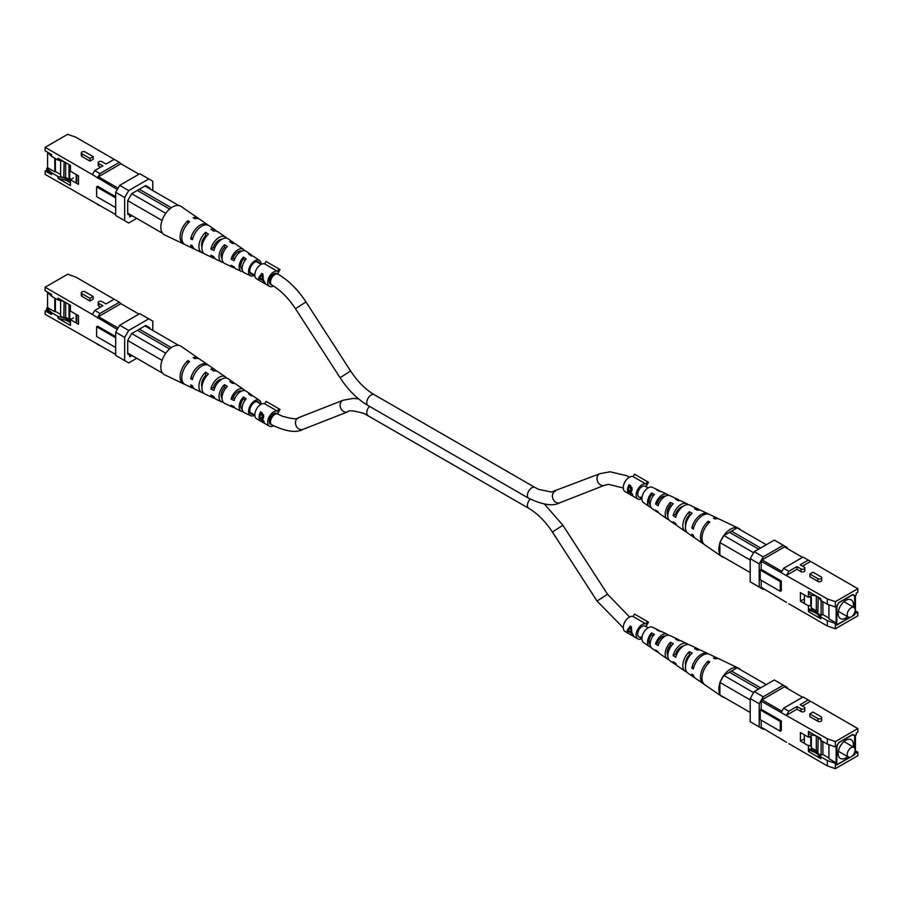 <?xml version="1.0" encoding="UTF-8"?>
<svg xmlns="http://www.w3.org/2000/svg" width="903" height="903" viewBox="0 0 903 903"><rect width="100%" height="100%" fill="white"/><g stroke="black" fill="none" stroke-linecap="round" stroke-linejoin="round"><path stroke-width="1.35" d="M631.265 489.674L629.143 486.446A8.522 4.921 120 0 0 628.296 489.911L630.655 490.645L632.156 489.166M632.156 487.88L629.797 486.074L629.143 486.446M630.768 486.638L630.125 487.01M631.773 491.255L630.271 490.273M632.743 495.668L629.075 493.58M629.075 486.627L629.075 484.753L630.599 485.633L631.998 490.069L630.745 491.695L632.563 494.81L631.976 495.578L632.563 494.81M629.075 493.896A8.522 4.921 -60 0 1 627.54 490.148A8.522 4.921 -60 0 1 629.03 484.73M632.314 494.122L628.274 490.871A8.522 4.921 120 0 0 629.222 493.783L631.84 494.392L631.818 495.025L632.676 494.528M645.972 486.615L648.489 482.27L634.493 474.188L633.093 476.615A8.522 4.921 120 0 0 626.705 479.414A8.522 4.921 120 0 0 623.273 487.688A8.522 4.921 120 0 0 625.034 491.582L637.89 499.009A8.522 4.921 120 0 0 641.909 498.716M633.093 476.615L645.95 484.031A8.522 4.921 120 0 0 639.561 486.841A8.522 4.921 120 0 0 636.13 495.104A8.522 4.921 120 0 0 637.89 499.009M629.12 490.385L628.274 490.871M630.836 491.796L630.26 492.124M645.893 486.762A6.253 3.612 120 0 0 645.273 486.22A6.253 3.612 120 0 0 640.464 487.891A6.253 3.612 120 0 0 637.732 494.178A6.253 3.612 120 0 0 639.031 497.034A6.253 3.612 120 0 0 642.123 496.752M647.349 481.615L645.95 484.031M804.347 742.548L804.347 734.805M809.122 736.78L810.77 737.728L810.77 746.262L811.379 745.912L811.379 750.088L812.666 751.601L808.445 749.163M809.731 736.43L811.379 737.379L811.379 745.912M816.098 735.787L811.379 735.065L810.77 737.728M811.379 735.065L808.445 733.371M810.77 746.262L809.122 745.314M816.312 735.922L816.312 750.709M854.836 748.339L854.836 735.527L852.827 734.365L838.774 742.48L836.968 746.07L836.765 764.514M836.968 746.07L836.765 764.976L850.299 757.165M821.098 740.528L821.098 755.235L822.904 754.197L822.904 741.577M836.968 764.627L849.667 757.29M852.692 755.54L854.633 754.423L854.633 752.436M854.633 747.977L854.633 735.877L852.624 734.715L838.966 742.593M853.211 746.905A10.791 6.231 120 0 0 851.202 739.749A10.791 6.231 120 0 0 845.795 740.279A10.791 6.231 120 0 0 838.752 749.783A10.791 6.231 120 0 0 840.4 758.441A10.791 6.231 120 0 0 845.795 757.899A10.791 6.231 120 0 0 847.612 756.601M818.163 736.983L817.881 753.384L821.098 755.235M818.908 737.74L817.881 737.153M851.179 747.628A5.599 3.228 -60 0 1 853.978 747.357A5.599 3.228 -60 0 1 854.836 751.838A5.599 3.228 -60 0 1 851.179 756.77A5.599 3.228 -60 0 1 848.38 757.041A5.599 3.228 -60 0 1 847.522 752.56A5.599 3.228 -60 0 1 851.179 747.628M855.434 750.495L856.247 753.125L857.85 752.199L857.85 755.676L835.354 768.667L827.317 765.879L788.838 743.666M827.317 738.789L835.354 741.577L835.354 746.905L827.317 744.128L827.317 738.789L761.206 701.179L761.206 709.295L760.202 709.871L780.282 721.474L781.287 720.887L761.206 709.295M781.287 720.887L781.287 730.629L780.282 731.216L780.282 721.474M761.206 720.199L761.206 727.152L786.513 742.322M827.317 765.879L827.317 760.552L835.354 763.328L836.155 762.866L836.155 746.442L835.354 746.905M818.671 753.836L820.895 756.838L827.317 760.552M820.895 756.838L820.895 758.689L808.445 751.499L808.445 745.709L800.408 741.07L800.408 732.536L808.445 737.175L808.445 731.374L820.895 738.564L820.895 740.415L818.49 737.175M827.317 744.128L820.895 740.415M857.85 752.199L856.247 751.273L855.434 751.736L855.434 735.313L856.247 734.85L856.247 732.999L857.85 732.073L857.85 728.586L803.06 696.958L783.623 708.178L788.838 711.192L786.513 715.232L796.977 709.194L800.995 711.508A2.246 1.298 -0 0 0 803.433 711.79A2.246 1.298 -0 0 0 804.821 710.593L804.821 707.907A2.246 1.298 180 0 1 803.433 709.103A2.246 1.298 180 0 1 800.995 708.821L796.977 706.496L796.977 709.194M835.354 741.577L857.85 728.586M835.354 763.328L835.354 768.667M852.071 756.138L854.836 754.536L854.836 751.838M838.774 742.48L836.765 745.957M811.458 750.461L817.283 753.824L820.895 758.689M810.465 750.337L808.445 751.499M781.287 712.219L783.623 708.178M761.206 701.179L762.008 699.791L781.851 711.248M836.155 762.866L828.931 758.689L828.931 744.682M811.458 747.91L817.881 751.623M822.622 754.355L828.931 758.001M811.379 748.553L817.881 752.775M803.422 739.331L800.408 741.07M802.474 706.011L810.612 701.315M809.822 716.61L817.858 721.249A2.246 1.298 -0 0 0 820.296 721.52A2.246 1.298 -0 0 0 821.685 720.334L821.685 717.637A2.246 1.298 180 0 1 820.296 718.833A2.246 1.298 180 0 1 817.858 718.551L809.822 713.912L809.822 716.61M817.283 751.962L817.283 753.824M760.202 709.871L760.202 719.612L780.282 731.216M787.314 688.425L787.314 687.499L783.296 685.174L763.216 696.777L759.197 703.73L759.197 726.915L763.216 729.24L764.017 728.777M802.575 697.24L784.504 686.799L762.008 699.791M762.008 727.615L761.206 727.152M852.827 734.365L854.836 735.527M788.838 711.192L796.977 706.496M808.287 699.972L800.148 704.667L804.167 706.993A2.246 1.298 180 0 1 804.821 707.907M809.822 713.912L812.993 712.083L821.03 716.722A2.246 1.298 180 0 1 821.685 717.637M783.296 685.174L774.3 679.982L754.219 691.574L763.216 696.777M759.197 703.73L750.201 698.538L754.219 691.574M750.201 698.538L750.201 721.723L759.197 726.915M676.392 664.789A11.908 6.874 -60 0 1 674.891 664.145A11.908 6.874 -60 0 1 673.119 661.685L675.737 663.423A12.168 7.021 120 0 0 677.566 665.996L685.208 671.268A12.913 7.45 120 0 0 686.709 671.922M659.946 631.265A9.414 5.441 120 0 0 658.682 630.204L652.395 627.213A8.861 5.113 120 0 0 648.173 627.754A8.861 5.113 120 0 0 642.439 635.385A8.861 5.113 120 0 0 643.546 642.541L649.28 646.492A9.414 5.441 120 0 0 650.826 647.056M658.456 652.35A10.159 5.869 -60 0 1 656.921 651.763A10.159 5.869 -60 0 1 655.555 650.025L658.174 651.763A10.418 6.016 120 0 0 659.596 653.614L667.249 658.885A11.163 6.445 120 0 0 668.762 659.495M694.813 677.769A13.759 7.946 -60 0 1 694.001 677.329A13.759 7.946 -60 0 1 691.833 674.067L693.335 675.06A13.906 8.037 120 0 0 695.536 678.379L703.177 683.65A14.651 8.466 120 0 0 703.99 684.102M723.89 697.263L720.662 695.4A16.468 9.515 120 0 0 721.915 696.563A16.468 9.515 120 0 0 724.308 697.5M719.872 683.221A16.468 9.515 120 0 0 719.872 694.147L719.872 682.42L723.89 675.455L729.511 672.216A4.007 2.314 -60 0 1 731.52 671.053L737.141 667.802L766.263 684.621M740.37 669.665A16.468 9.515 120 0 0 738.372 668.062A16.468 9.515 120 0 0 730.516 669.078A16.468 9.515 120 0 0 720.662 681.043M718.607 658.772A14.651 8.466 120 0 0 717.817 658.298L709.431 654.314A13.906 8.037 120 0 0 702.805 655.172A13.906 8.037 120 0 0 693.335 668.942L691.833 667.949A13.759 7.946 -60 0 1 701.202 654.37A13.759 7.946 -60 0 1 707.749 653.512A13.759 7.946 -60 0 1 708.55 653.998M699.419 649.889A12.913 7.45 120 0 0 698.109 648.93L689.723 644.945A12.168 7.021 120 0 0 683.921 645.701A12.168 7.021 120 0 0 675.737 657.294L673.119 655.567A11.908 6.874 -60 0 1 681.11 644.29A11.908 6.874 -60 0 1 686.788 643.546A11.908 6.874 -60 0 1 688.086 644.539M679.688 640.566A11.163 6.445 120 0 0 678.401 639.561L670.015 635.577A10.418 6.016 120 0 0 665.048 636.22A10.418 6.016 120 0 0 658.174 645.645L655.555 643.907A10.159 5.869 -60 0 1 662.238 634.809A10.159 5.869 -60 0 1 667.08 634.188A10.159 5.869 -60 0 1 668.344 635.215M721.915 696.563L704.712 684.711A14.798 8.545 -60 0 1 709.837 661.899L708.223 661.098A14.651 8.466 120 0 0 703.177 683.65M694.001 677.329L687.883 673.107A13.173 7.608 -60 0 1 692.161 653.083L689.35 651.684A12.913 7.45 120 0 0 685.208 671.268M674.891 664.145L669.924 660.725A11.423 6.592 -60 0 1 673.277 643.67L670.466 642.281A11.163 6.445 120 0 0 667.249 658.885M656.921 651.763L651.955 648.343A9.673 5.587 -60 0 1 654.404 634.301L651.594 632.901A9.414 5.441 120 0 0 649.28 646.492M673.119 655.567L675.546 654.167L676.539 654.788M675.546 654.167A8.725 5.034 -60 0 1 681.11 646.887A8.725 5.034 -60 0 1 683.3 646.085M655.555 643.907L657.407 642.834L658.84 643.737M657.407 642.834A7.8 4.504 -60 0 1 662.238 636.75A7.8 4.504 -60 0 1 665.342 636.062M690.129 655.262L689.35 654.844A9.267 5.35 120 0 0 685.569 665.601M671.708 645.442L670.466 644.776A8.33 4.808 120 0 0 667.814 655.465M653.275 635.633L651.594 634.741A7.393 4.267 120 0 0 650.194 644.663M678.401 639.561A11.163 6.445 120 0 0 675.692 639.256L678.503 640.656A11.423 6.592 -60 0 1 681.336 640.961L686.788 643.546M717.817 658.298A14.651 8.466 120 0 0 713.449 658.084L715.052 658.885A14.798 8.545 -60 0 1 719.499 659.1L738.372 668.062M698.109 648.93A12.913 7.45 120 0 0 694.565 648.659L697.376 650.07A13.173 7.608 -60 0 1 701.044 650.329L707.749 653.512M658.682 630.204A9.414 5.441 120 0 0 656.808 629.888L659.619 631.287A9.673 5.587 -60 0 1 661.628 631.592L667.08 634.188M681.81 646.525A8.466 4.887 -60 0 1 681.867 647.169M651.594 632.901L651.594 634.741M750.201 712.444L719.872 694.938L719.872 694.147M689.35 651.684L689.35 654.844M708.223 661.098L708.223 663.468M691.833 667.949L693.933 666.73M670.466 642.281L670.466 644.776M750.201 699.927L719.872 682.42M723.89 675.455L753.61 692.624M731.52 671.053L760.642 687.872M729.511 672.216L758.633 689.023M628.172 630.384L630.441 627.179L631.039 632.044L628.172 630.384M631.197 628.183L630.441 627.179M631.603 631.716L631.039 632.044M633.816 636.073L631.84 632.518L631.321 626.659L630.26 626.039L627.032 632.258L627.585 632.574M628.623 630.644L627.856 631.084L631.49 633.184L633.692 636.299M630.26 626.039L627.382 629.944L626.863 632.348L627.653 632.8L627.856 631.084M645.972 626.501L648.489 622.156L634.493 614.074L633.093 616.501A8.522 4.921 120 0 0 626.705 619.311A8.522 4.921 120 0 0 623.273 627.574A8.522 4.921 120 0 0 625.034 631.468L637.89 638.895A8.522 4.921 120 0 0 641.909 638.602L639.031 636.931A6.253 3.612 120 0 0 642.123 636.638M633.093 616.501L645.95 623.917A8.522 4.921 120 0 0 639.561 626.727A8.522 4.921 120 0 0 636.13 634.99A8.522 4.921 120 0 0 637.89 638.895M647.349 621.501L645.95 623.917M645.893 626.648A6.253 3.612 120 0 0 645.273 626.106A6.253 3.612 120 0 0 640.464 627.777A6.253 3.612 120 0 0 637.732 634.064A6.253 3.612 120 0 0 639.031 636.931M262.818 416.847L260.696 413.608A8.522 4.921 120 0 0 259.838 417.073L262.209 417.807L263.71 416.328M263.699 415.053L261.339 413.235L260.696 413.608M262.322 413.8L261.678 414.172M263.326 418.416L261.825 417.434M264.297 422.841L260.628 420.742M260.628 413.8L260.628 411.915M260.628 421.069A8.522 4.921 -60 0 1 259.093 417.321A8.522 4.921 -60 0 1 260.583 411.892L262.152 412.795L263.552 417.242L262.299 418.868L264.116 421.972L263.529 422.739L264.116 421.972M263.868 421.283L259.827 418.044A8.522 4.921 120 0 0 260.775 420.945L263.394 421.554L263.371 422.198L264.229 421.701M277.526 413.788L280.043 409.431L266.046 401.361L264.647 403.776A8.522 4.921 120 0 0 258.258 406.587A8.522 4.921 120 0 0 254.827 414.849A8.522 4.921 120 0 0 256.587 418.755L269.444 426.171A8.522 4.921 120 0 0 273.507 425.855M264.647 403.776L277.503 411.204A8.522 4.921 120 0 0 271.114 414.003A8.522 4.921 120 0 0 267.683 422.277A8.522 4.921 120 0 0 269.444 426.171M260.674 417.547L259.827 418.044M262.389 418.958L261.814 419.297M269.286 421.34A6.253 3.612 120 0 0 270.584 424.207L271.78 424.895A6.253 3.612 120 0 1 270.821 419.895A6.253 3.612 120 0 1 274.907 414.387A6.253 3.612 120 0 1 278.034 414.082L276.826 413.382A6.253 3.612 120 0 0 272.017 415.053A6.253 3.612 120 0 0 269.286 421.34M278.903 408.777L277.503 411.204M69.012 164.572L69.012 179.37M65.637 162.63L65.637 177.101L63.831 178.139L64.113 161.75M70.457 183.207L70.457 182.429M70.332 178.884L70.332 182.361M70.457 167.405L70.457 169.73M70.332 167.337L69.068 164.606M63.831 178.139L60.614 176.288L60.614 160.723M76.766 181.898L76.766 174.855M70.457 170.419L69.734 170.001L69.734 178.534L71.134 179.347M69.734 170.001L70.332 169.651M62.646 161.231L63.831 161.908M76.157 182.248L76.157 174.505M63.21 177.789L58.006 176.503L51.573 172.789L46.753 168.15L46.753 170.001L45.15 170.927L45.15 174.414L115.686 214.575M46.753 151.727L51.573 156.366L51.573 154.515L45.15 150.801L45.15 147.324L67.646 134.333L75.683 137.121L114.162 159.334L106.023 164.03L102.005 161.716A2.246 1.298 180 0 0 99.567 161.434A2.246 1.298 180 0 0 98.179 162.63L98.179 165.317A2.246 1.298 0 0 0 98.833 166.231L100.526 167.213M117.288 189.528L92.388 174.595L94.713 170.565L99.94 173.579L119.377 162.348L121.713 164.256M46.753 168.15L47.566 167.687L47.566 152.505M45.15 147.324L92.388 174.595M51.573 156.366L58.006 160.079L58.006 158.228L70.457 165.407L70.457 171.209L78.493 175.848L78.493 184.381L70.457 179.742L70.457 185.544L58.006 178.354L58.006 176.503M51.573 172.789L51.573 174.64L45.15 170.927M115.686 196.719L97.614 186.289L96.61 186.865L115.686 197.881M99.94 173.579L97.614 177.609M97.614 178.162L98.416 176.774L120.9 163.793L138.983 174.223M119.377 162.348L114.162 159.334M100.425 205.76L97.614 204.699M98.416 204.609L97.614 204.146M90.007 161.14L93.178 159.312L93.178 156.614L90.007 158.443L90.007 161.14L81.97 156.501A2.246 1.298 0 0 1 81.315 155.587L81.315 152.889A2.246 1.298 180 0 1 82.704 151.693A2.246 1.298 180 0 1 85.142 151.975L93.178 156.614M136.737 218.379L128.7 223.018L115.686 215.501L115.686 192.316L119.704 185.352L139.784 173.76L152.799 181.277L152.799 190.556M129.705 216.867L129.705 215.253L131.104 216.065L129.705 216.867M60.614 174.527L55.388 171.514L55.388 158.567M70.332 180.137L65.355 177.259M47.566 167.687L54.79 171.863L54.79 158.228M70.332 180.837L64.079 178.004M55.388 171.514L54.79 171.863M58.006 160.079L63.628 161.468M51.573 174.64L46.753 170.001M70.31 182.677L66.438 180.442L58.006 178.354M73.47 178.004L70.457 179.742M96.61 186.865L96.61 196.606L115.686 207.622M66.438 178.58L66.438 180.442M98.416 176.774L118.09 188.14M94.713 170.565L102.852 165.859L98.833 163.545A2.246 1.298 180 0 1 98.179 162.63M90.007 158.443L81.97 153.803A2.246 1.298 180 0 1 81.315 152.889M119.704 185.352L128.7 190.556L124.682 197.509L115.686 192.316M124.682 220.693L124.682 197.509M128.7 190.556L148.781 178.952M129.705 215.253L127.695 214.09L127.695 200.635L131.714 193.682L165.768 213.345M145.767 185.566L149.785 187.88L145.767 185.566L131.714 193.682M149.785 188.806L149.785 187.88M131.104 216.065L132.515 215.941M214.914 258.461A12.168 7.021 -60 0 1 213.277 258.055A12.168 7.021 -60 0 1 210.896 255.154L213.898 256.666A11.908 6.874 120 0 0 216.212 259.454L221.664 262.039A11.423 6.592 120 0 0 223.312 262.434M250.018 272.446L254.827 275.223A8.861 5.113 -60 0 1 254.827 275.246A8.861 5.113 -60 0 1 250.605 275.787A8.861 5.113 -60 0 1 248.98 268.767A8.861 5.113 -60 0 1 254.827 260.775A8.861 5.113 -60 0 1 259.454 260.459A8.861 5.113 -60 0 1 261.091 264.398L256.26 261.622M187.948 223.334L187.948 220.704A14.798 8.545 120 0 0 180.397 233.854A14.798 8.545 120 0 0 183.501 243.9L164.628 234.938A16.468 9.515 -60 0 1 162.63 233.335A16.468 9.515 -60 0 1 161.84 232.071A16.468 9.515 -60 0 1 161.84 221.145A16.468 9.515 -60 0 1 162.63 218.977A16.468 9.515 -60 0 1 172.484 207.013A16.468 9.515 -60 0 1 181.085 206.437L198.288 218.289A14.798 8.545 120 0 0 193.163 217.691L194.777 218.74A14.651 8.466 -60 0 1 199.823 219.35L207.464 224.621A13.906 8.037 -60 0 1 208.187 225.231M216.291 231.078A13.173 7.608 120 0 0 215.117 229.893L208.999 225.671A13.759 7.946 120 0 0 201.798 226.156A13.759 7.946 120 0 0 192.441 239.735L190.725 238.877A13.906 8.037 -60 0 1 200.195 225.107A13.906 8.037 -60 0 1 207.464 224.621M234.238 243.505A11.423 6.592 120 0 0 233.076 242.275L228.109 238.855A11.908 6.874 120 0 0 221.89 239.272A11.908 6.874 120 0 0 213.898 250.537L210.896 249.036A12.168 7.021 -60 0 1 219.079 237.433A12.168 7.021 -60 0 1 225.434 237.004A12.168 7.021 -60 0 1 226.608 238.211M252.174 255.944A9.673 5.587 120 0 0 251.045 254.657L246.079 251.237A10.159 5.869 120 0 0 240.762 251.598A10.159 5.869 120 0 0 234.091 260.685L231.078 259.172A10.418 6.016 -60 0 1 237.952 249.759A10.418 6.016 -60 0 1 243.404 249.386A10.418 6.016 -60 0 1 244.544 250.65M199.01 218.898A14.798 8.545 120 0 0 198.288 218.289M215.117 229.893A13.173 7.608 120 0 0 210.839 229.283L213.65 231.123A12.913 7.45 -60 0 1 217.792 231.732L225.434 237.004M233.076 242.275A11.423 6.592 120 0 0 229.723 241.677L232.534 243.517A11.163 6.445 -60 0 1 235.751 244.115L243.404 249.386M251.045 254.657A9.673 5.587 120 0 0 248.596 254.093L251.406 255.944A9.414 5.441 -60 0 1 253.72 256.508L259.454 260.459M201.595 245.447A9.719 5.61 120 0 0 201.798 245.334A9.719 5.61 120 0 0 202.227 245.074M210.896 249.036L213.39 247.591A8.861 5.125 -60 0 1 219.079 240.13A8.861 5.125 -60 0 1 221.878 239.272M231.078 259.172L233.008 258.055A7.935 4.583 -60 0 1 237.952 251.79A7.935 4.583 -60 0 1 241.519 251.203M259.635 263.574A7.1 4.097 120 0 0 258.461 261.915A7.1 4.097 120 0 0 254.827 262.209A7.1 4.097 120 0 0 250.165 268.541A7.1 4.097 120 0 0 251.361 274.207A7.1 4.097 120 0 0 253.382 274.388M222.036 258.608A8.466 4.887 120 0 1 224.497 247.287L224.497 244.69A11.423 6.592 120 0 0 221.664 262.039M224.497 244.69L227.308 246.53A11.163 6.445 -60 0 0 224.599 263.439L232.985 267.423A10.418 6.016 -60 0 1 231.078 265.301L234.091 266.803A10.159 5.869 120 0 0 235.92 268.812L241.372 271.408A9.673 5.587 120 0 0 243.054 271.735M183.501 243.9A14.798 8.545 120 0 0 184.393 244.228M187.948 220.704L189.551 221.754A14.651 8.466 -60 0 0 182.101 234.769A14.651 8.466 -60 0 0 185.183 244.702L193.569 248.686A13.906 8.037 -60 0 1 190.725 244.995L192.441 245.864A13.759 7.946 120 0 0 195.251 249.488L201.956 252.671A13.173 7.608 120 0 0 203.581 253.111M201.933 247.219A9.402 5.429 120 0 1 205.624 235.559L205.624 232.297A13.173 7.608 120 0 0 199.157 243.923A13.173 7.608 120 0 0 201.956 252.671M205.624 232.297L208.435 234.137A12.913 7.45 -60 0 0 202.148 245.526A12.913 7.45 -60 0 0 204.891 254.07L213.277 258.055M242.207 269.421A7.54 4.357 120 0 1 243.381 259.048L243.381 257.107A9.673 5.587 120 0 0 241.372 271.408M243.381 257.107L246.192 258.958A9.414 5.441 -60 0 0 244.318 272.796L250.605 275.787M194.45 249.002A13.906 8.037 -60 0 1 193.569 248.686M234.656 267.785A10.418 6.016 -60 0 1 232.985 267.423M224.497 247.287L225.874 248.144M205.624 235.559L206.561 236.134M243.381 259.048L245.176 260.166M233.008 258.055L234.69 258.958M213.39 247.591L214.632 248.246M221.19 256.475A8.725 5.034 120 0 0 221.811 256.159M190.725 238.877L193.05 237.534M161.84 232.071L162.63 233.335M162.63 218.977L161.84 221.145M178.692 205.5L144.965 186.029M127.695 213.164L161.84 232.872M169.629 209.078L137.335 190.431M161.84 220.355L127.695 200.635M171.333 207.746L139.344 189.28M259.725 277.774L261.983 274.568L262.592 279.433L259.725 277.774M262.75 275.573L261.983 274.568M263.157 279.117L262.592 279.433M265.369 283.474L263.383 279.907L262.875 274.049L261.814 273.428L258.585 279.648L259.127 279.964M260.166 278.034L259.398 278.474L263.044 280.585L265.245 283.689M261.814 273.428L258.935 277.345L258.416 279.749L259.195 280.201L259.398 278.474M277.526 273.902L280.043 269.546L266.046 261.464L264.647 263.89A8.522 4.921 120 0 0 258.258 266.701A8.522 4.921 120 0 0 254.827 274.963A8.522 4.921 120 0 0 256.587 278.869L269.444 286.285A8.522 4.921 120 0 0 273.44 286.014M264.647 263.89L277.503 271.318A8.522 4.921 120 0 0 271.114 274.117A8.522 4.921 120 0 0 267.683 282.379A8.522 4.921 120 0 0 269.444 286.285M278.903 268.891L277.503 271.318M269.286 281.454A6.253 3.612 120 0 0 270.584 284.321L271.78 285.009A6.253 3.612 -60 0 1 270.821 280.009A6.253 3.612 -60 0 1 274.907 274.501A6.253 3.612 -60 0 1 278.034 274.196L276.826 273.496A6.253 3.612 120 0 0 272.017 275.167A6.253 3.612 120 0 0 269.286 281.454M804.347 602.662L804.347 594.919M809.122 596.894L810.77 597.842L810.77 606.376L811.379 606.026L811.379 610.202L812.666 611.715L808.445 609.277M809.731 596.544L811.379 597.493L811.379 606.026M816.098 595.901L811.379 595.179L810.77 597.842M811.379 595.179L808.445 593.485M810.77 606.376L809.122 605.428M816.312 596.036L816.312 610.823M854.836 608.453L854.836 595.641L852.827 594.479L838.774 602.594L836.968 606.184L836.765 624.628M836.968 606.184L836.765 625.09L850.299 617.28M821.098 600.642L821.098 615.349L822.904 614.311L822.904 601.691M836.968 624.741L849.667 617.404M852.692 615.654L854.633 614.537L854.633 612.539M854.633 608.091L854.633 595.98L852.624 594.829L838.966 602.707M853.211 607.019A10.791 6.231 120 0 0 851.202 599.852A10.791 6.231 120 0 0 845.795 600.393A10.791 6.231 120 0 0 838.752 609.897A10.791 6.231 120 0 0 840.4 618.555A10.791 6.231 120 0 0 845.795 618.013A10.791 6.231 120 0 0 847.612 616.715M818.163 597.097L817.881 613.498L821.098 615.349M818.908 597.854L817.881 597.255M851.179 607.742A5.599 3.228 -60 0 1 853.978 607.471A5.599 3.228 -60 0 1 854.836 611.952A5.599 3.228 -60 0 1 851.179 616.884A5.599 3.228 -60 0 1 848.38 617.155A5.599 3.228 -60 0 1 847.522 612.674A5.599 3.228 -60 0 1 851.179 607.742M855.434 610.609L856.247 613.239L857.85 612.313L857.85 615.79L835.354 628.781L827.317 625.993L788.838 603.78M827.317 598.903L835.354 601.691L835.354 607.019L827.317 604.242L827.317 598.903L761.206 561.294L761.206 569.409L760.202 569.985L780.282 581.588L781.287 581.001L761.206 569.409M781.287 581.001L781.287 590.743L780.282 591.318L780.282 581.588M761.206 580.313L761.206 587.266L786.513 602.436M827.317 625.993L827.317 620.654L835.354 623.442L836.155 622.98L836.155 606.556L835.354 607.019M818.671 613.95L820.895 616.952L827.317 620.654M820.895 616.952L820.895 618.803L808.445 611.613L808.445 605.823L800.408 601.184L800.408 592.65L808.445 597.278L808.445 591.488L820.895 598.678L820.895 600.529L818.49 597.278M827.317 604.242L820.895 600.529M857.85 612.313L856.247 611.387L855.434 611.85L855.434 595.427L856.247 594.964L856.247 593.113L857.85 592.176L857.85 588.7L803.06 557.072L783.623 568.292L788.838 571.306L786.513 575.346L796.977 569.308L800.995 571.622A2.246 1.298 -0 0 0 803.433 571.904A2.246 1.298 -0 0 0 804.821 570.707L804.821 568.021A2.246 1.298 180 0 1 803.433 569.217A2.246 1.298 180 0 1 800.995 568.935L796.977 566.61L796.977 569.308M835.354 601.691L857.85 588.7M835.354 623.442L835.354 628.781M852.071 616.252L854.836 614.65L854.836 611.952M838.774 602.594L836.765 606.071M811.458 610.575L817.283 613.938L820.895 618.803M810.465 610.451L808.445 611.613M781.287 572.333L783.623 568.292M761.206 561.294L762.008 559.905L781.851 571.362M836.155 622.98L828.931 618.803L828.931 604.796M811.458 608.024L817.881 611.726M822.622 614.469L828.931 618.103M811.379 608.667L817.881 612.889M803.422 599.445L800.408 601.184M802.474 566.125L810.612 561.429M809.822 576.724L817.858 581.363A2.246 1.298 -0 0 0 820.296 581.634A2.246 1.298 -0 0 0 821.685 580.437L821.685 577.751A2.246 1.298 180 0 1 820.296 578.947A2.246 1.298 180 0 1 817.858 578.665L809.822 574.026L809.822 576.724M817.283 612.076L817.283 613.938M760.202 569.985L760.202 579.726L780.282 591.318M787.314 548.539L787.314 547.613L783.296 545.288L763.216 556.88L759.197 563.844L759.197 587.029L763.216 589.354L764.017 588.891M802.575 557.354L784.504 546.913L762.008 559.905M762.008 587.729L761.206 587.266M852.827 594.479L854.836 595.641M788.838 571.306L796.977 566.61M808.287 560.086L800.148 564.781L804.167 567.107A2.246 1.298 180 0 1 804.821 568.021M809.822 574.026L812.993 572.197L821.03 576.836A2.246 1.298 180 0 1 821.685 577.751M783.296 545.288L774.3 540.096L754.219 551.688L763.216 556.88M759.197 563.844L750.201 558.652L754.219 551.688M750.201 558.652L750.201 581.837L759.197 587.029M676.392 524.903A11.908 6.874 -60 0 1 674.891 524.259A11.908 6.874 -60 0 1 673.119 521.799L675.737 523.537A12.168 7.021 120 0 0 677.566 526.11L685.208 531.382A12.913 7.45 120 0 0 686.709 532.036M659.946 491.379A9.414 5.441 120 0 0 658.682 490.306L652.395 487.327A8.861 5.113 120 0 0 648.173 487.868A8.861 5.113 120 0 0 642.439 495.487A8.861 5.113 120 0 0 643.546 502.655L649.28 506.606A9.414 5.441 120 0 0 650.826 507.159M658.456 512.464A10.159 5.869 -60 0 1 656.921 511.877A10.159 5.869 -60 0 1 655.555 510.139L658.174 511.877A10.418 6.016 120 0 0 659.596 513.728L667.249 518.988A11.163 6.445 120 0 0 668.762 519.609M694.813 537.883A13.759 7.946 -60 0 1 694.001 537.443A13.759 7.946 -60 0 1 691.833 534.181L693.335 535.174A13.906 8.037 120 0 0 695.536 538.493L703.177 543.764A14.651 8.466 120 0 0 703.99 544.216M723.89 557.377L720.662 555.514A16.468 9.515 120 0 0 721.915 556.677A16.468 9.515 120 0 0 724.308 557.614M719.872 543.324A16.468 9.515 120 0 0 719.872 554.25L719.872 542.534L723.89 535.569L729.511 532.33A4.007 2.314 -60 0 1 731.52 531.167L737.141 527.916L766.263 544.735M740.37 529.779A16.468 9.515 120 0 0 738.372 528.176A16.468 9.515 120 0 0 730.516 529.192A16.468 9.515 120 0 0 720.662 541.157M718.607 518.886A14.651 8.466 120 0 0 717.817 518.412L709.431 514.428A13.906 8.037 120 0 0 702.805 515.286A13.906 8.037 120 0 0 693.335 529.056L691.833 528.063A13.759 7.946 -60 0 1 701.202 514.484A13.759 7.946 -60 0 1 707.749 513.626A13.759 7.946 -60 0 1 708.55 514.112M699.419 510.003A12.913 7.45 120 0 0 698.109 509.044L689.723 505.059A12.168 7.021 120 0 0 683.921 505.815A12.168 7.021 120 0 0 675.737 517.408L673.119 515.669A11.908 6.874 -60 0 1 681.11 504.405A11.908 6.874 -60 0 1 686.788 503.66A11.908 6.874 -60 0 1 688.086 504.653M679.688 500.68A11.163 6.445 120 0 0 678.401 499.675L670.015 495.691A10.418 6.016 120 0 0 665.048 496.334A10.418 6.016 120 0 0 658.174 505.759L655.555 504.021A10.159 5.869 -60 0 1 662.238 494.923A10.159 5.869 -60 0 1 667.08 494.302A10.159 5.869 -60 0 1 668.344 495.329M721.915 556.677L704.712 544.814A14.798 8.545 -60 0 1 709.837 522.013L708.223 521.212A14.651 8.466 120 0 0 703.177 543.764M694.001 537.443L687.883 533.221A13.173 7.608 -60 0 1 692.161 513.197L689.35 511.787A12.913 7.45 120 0 0 685.208 531.382M674.891 524.259L669.924 520.839A11.423 6.592 -60 0 1 673.277 503.784L670.466 502.384A11.163 6.445 120 0 0 667.249 518.988M656.921 511.877L651.955 508.457A9.673 5.587 -60 0 1 654.404 494.415L651.594 493.015A9.414 5.441 120 0 0 649.28 506.606M673.119 515.669L675.546 514.281L676.539 514.902M675.546 514.281A8.725 5.034 -60 0 1 681.11 507.001A8.725 5.034 -60 0 1 683.3 506.199M655.555 504.021L657.407 502.948L658.84 503.851M657.407 502.948A7.8 4.504 -60 0 1 662.238 496.853A7.8 4.504 -60 0 1 665.342 496.176M690.129 515.365L689.35 514.958A9.267 5.35 120 0 0 685.569 525.715M671.708 505.556L670.466 504.89A8.33 4.808 120 0 0 667.814 515.579M653.275 495.747L651.594 494.855A7.393 4.267 120 0 0 650.194 504.777M678.401 499.675A11.163 6.445 120 0 0 675.692 499.37L678.503 500.77A11.423 6.592 -60 0 1 681.336 501.075L686.788 503.66M717.817 518.412A14.651 8.466 120 0 0 713.449 518.198L715.052 518.999A14.798 8.545 -60 0 1 719.499 519.202L738.372 528.176M698.109 509.044A12.913 7.45 120 0 0 694.565 508.773L697.376 510.184A13.173 7.608 -60 0 1 701.044 510.443L707.749 513.626M658.682 490.306A9.414 5.441 120 0 0 656.808 490.002L659.619 491.401A9.673 5.587 -60 0 1 661.628 491.706L667.08 494.302M681.81 506.639A8.466 4.887 -60 0 1 681.867 507.283M651.594 493.015L651.594 494.855M750.201 572.558L719.872 555.052L719.872 554.25M689.35 511.787L689.35 514.958M708.223 521.212L708.223 523.582M691.833 528.063L693.933 526.844M670.466 502.384L670.466 504.89M750.201 560.041L719.872 542.534M723.89 535.569L753.61 552.738M731.52 531.167L760.642 547.986M729.511 532.33L758.633 549.137M69.012 304.469L69.012 319.256M65.637 302.516L65.637 316.987L63.831 318.025L64.113 301.636M70.457 323.093L70.457 322.326M70.332 318.77L70.332 322.247M70.457 307.291L70.457 309.616M70.332 307.223L69.068 304.503M63.831 318.025L60.614 316.174L60.614 300.609M76.766 321.784L76.766 314.741M70.457 310.305L69.734 309.887L69.734 318.42L71.134 319.233M69.734 309.887L70.332 309.548M62.646 301.117L63.831 301.794M76.157 322.134L76.157 314.391M63.21 317.675L58.006 316.389L51.573 312.675L46.753 308.036L46.753 309.887L45.15 310.824L45.15 314.3L115.686 354.461M46.753 291.613L51.573 296.252L51.573 294.401L45.15 290.687L45.15 287.21L67.646 274.219L75.683 277.007L114.162 299.22L106.023 303.916L102.005 301.602A2.246 1.298 180 0 0 99.567 301.32A2.246 1.298 180 0 0 98.179 302.516L98.179 305.203A2.246 1.298 0 0 0 98.833 306.117L100.526 307.099M117.288 329.414L92.388 314.481L94.713 310.451L99.94 313.465L119.377 302.234L121.713 304.142M46.753 308.036L47.566 307.573L47.566 292.391M45.15 287.21L92.388 314.481M51.573 296.252L58.006 299.965L58.006 298.114L70.457 305.304L70.457 311.095L78.493 315.734L78.493 324.267L70.457 319.628L70.457 325.43L58.006 318.24L58.006 316.389M51.573 312.675L51.573 314.526L45.15 310.824M115.686 336.605L97.614 326.175L96.61 326.751L115.686 337.767M99.94 313.465L97.614 317.495M97.614 318.059L98.416 316.66L120.9 303.679L138.983 314.109M119.377 302.234L114.162 299.22M100.425 345.646L97.614 344.585M98.416 344.494L97.614 344.032M90.007 301.026L93.178 299.198L93.178 296.5L90.007 298.329L90.007 301.026L81.97 296.387A2.246 1.298 0 0 1 81.315 295.473L81.315 292.775A2.246 1.298 180 0 1 82.704 291.59A2.246 1.298 180 0 1 85.142 291.861L93.178 296.5M136.737 358.265L128.7 362.904L115.686 355.387L115.686 332.202L119.704 325.238L139.784 313.646L152.799 321.163L152.799 330.442M129.705 356.764L129.705 355.139L131.104 355.951L129.705 356.764M60.614 314.413L55.388 311.4L55.388 298.453M70.332 320.023L65.355 317.145M47.566 307.573L54.79 311.749L54.79 298.114M70.332 320.723L64.079 317.89M55.388 311.4L54.79 311.749M58.006 299.965L63.628 301.354M51.573 314.526L46.753 309.887M70.31 322.563L66.438 320.328L58.006 318.24M73.47 317.89L70.457 319.628M96.61 326.751L96.61 336.492L115.686 347.508M66.438 318.477L66.438 320.328M98.416 316.66L118.09 328.026M94.713 310.451L102.852 305.745L98.833 303.431A2.246 1.298 180 0 1 98.179 302.516M90.007 298.329L81.97 293.701A2.246 1.298 180 0 1 81.315 292.775M119.704 325.238L128.7 330.442L124.682 337.395L115.686 332.202M124.682 360.59L124.682 337.395M128.7 330.442L148.781 318.838M129.705 355.139L127.695 353.976L127.695 340.521L131.714 333.568L165.768 353.231M145.767 325.452L149.785 327.766L145.767 325.452L131.714 333.568M149.785 328.703L149.785 327.766M131.104 355.951L132.515 355.827M214.914 398.347A12.168 7.021 -60 0 1 213.277 397.941A12.168 7.021 -60 0 1 210.896 395.04L213.898 396.552A11.908 6.874 120 0 0 216.212 399.34L221.664 401.925A11.423 6.592 120 0 0 223.312 402.32M254.827 415.132L254.827 415.132A8.861 5.113 -60 0 1 250.605 415.673A8.861 5.113 -60 0 1 248.98 408.653A8.861 5.113 -60 0 1 254.827 400.661A8.861 5.113 -60 0 1 259.454 400.345A8.861 5.113 -60 0 1 261.091 404.284L256.26 401.508M187.948 363.22L187.948 360.59A14.798 8.545 120 0 0 180.397 373.74A14.798 8.545 120 0 0 183.501 383.798L164.628 374.824A16.468 9.515 -60 0 1 162.63 373.221A16.468 9.515 -60 0 1 161.84 371.957A16.468 9.515 -60 0 1 161.84 361.031A16.468 9.515 -60 0 1 162.63 358.863A16.468 9.515 -60 0 1 172.484 346.899A16.468 9.515 -60 0 1 181.085 346.323L198.288 358.186A14.798 8.545 120 0 0 193.163 357.577L194.777 358.626A14.651 8.466 -60 0 1 199.823 359.236L207.464 364.507A13.906 8.037 -60 0 1 208.187 365.117M216.291 370.964A13.173 7.608 120 0 0 215.117 369.779L208.999 365.557A13.759 7.946 120 0 0 201.798 366.042A13.759 7.946 120 0 0 192.441 379.632L190.725 378.763A13.906 8.037 -60 0 1 200.195 364.993A13.906 8.037 -60 0 1 207.464 364.507M234.238 383.391A11.423 6.592 120 0 0 233.076 382.161L228.109 378.741A11.908 6.874 120 0 0 221.89 379.158A11.908 6.874 120 0 0 213.898 390.435L210.896 388.922A12.168 7.021 -60 0 1 219.079 377.319A12.168 7.021 -60 0 1 225.434 376.89A12.168 7.021 -60 0 1 226.608 378.097M252.174 395.841A9.673 5.587 120 0 0 251.045 394.543L246.079 391.123A10.159 5.869 120 0 0 240.762 391.484A10.159 5.869 120 0 0 234.091 400.571L231.078 399.058A10.418 6.016 -60 0 1 237.952 389.644A10.418 6.016 -60 0 1 243.404 389.272A10.418 6.016 -60 0 1 244.544 390.536M199.01 358.784A14.798 8.545 120 0 0 198.288 358.186M215.117 369.779A13.173 7.608 120 0 0 210.839 369.169L213.65 371.009A12.913 7.45 -60 0 1 217.792 371.618L225.434 376.89M233.076 382.161A11.423 6.592 120 0 0 229.723 381.563L232.534 383.403A11.163 6.445 -60 0 1 235.751 384.012L243.404 389.272M251.045 394.543A9.673 5.587 120 0 0 248.596 393.979L251.406 395.83A9.414 5.441 -60 0 1 253.72 396.394L259.454 400.345M201.595 385.333A9.719 5.61 120 0 0 201.798 385.22A9.719 5.61 120 0 0 202.227 384.96M210.896 388.922L213.39 387.477A8.861 5.125 -60 0 1 219.079 380.016A8.861 5.125 -60 0 1 221.878 379.158M231.078 399.058L233.008 397.952A7.935 4.583 -60 0 1 237.952 391.676A7.935 4.583 -60 0 1 241.519 391.089M259.635 403.46A7.1 4.097 120 0 0 258.461 401.801A7.1 4.097 120 0 0 254.827 402.095A7.1 4.097 120 0 0 250.165 408.438A7.1 4.097 120 0 0 251.361 414.093A7.1 4.097 120 0 0 253.382 414.274M222.036 398.494A8.466 4.887 120 0 1 224.497 387.173L224.497 384.576A11.423 6.592 120 0 0 221.664 401.925M224.497 384.576L227.308 386.416A11.163 6.445 -60 0 0 224.599 403.325L232.985 407.309A10.418 6.016 -60 0 1 231.078 405.187L234.091 406.689A10.159 5.869 120 0 0 235.92 408.698L241.372 411.294A9.673 5.587 120 0 0 243.054 411.621M183.501 383.798A14.798 8.545 120 0 0 184.393 384.114M187.948 360.59L189.551 361.64A14.651 8.466 -60 0 0 182.101 374.655A14.651 8.466 -60 0 0 185.183 384.588L193.569 388.572A13.906 8.037 -60 0 1 190.725 384.881L192.441 385.75A13.759 7.946 120 0 0 195.251 389.374L201.956 392.557A13.173 7.608 120 0 0 203.581 392.997M201.933 387.105A9.402 5.429 120 0 1 205.624 375.445L205.624 372.183A13.173 7.608 120 0 0 199.157 383.809A13.173 7.608 120 0 0 201.956 392.557M205.624 372.183L208.435 374.023A12.913 7.45 -60 0 0 202.148 385.412A12.913 7.45 -60 0 0 204.891 393.956L213.277 397.941M242.207 409.307A7.54 4.357 120 0 1 243.381 398.934L243.381 396.993A9.673 5.587 120 0 0 241.372 411.294M243.381 396.993L246.192 398.844A9.414 5.441 -60 0 0 244.318 412.694L250.605 415.673M194.45 388.888A13.906 8.037 -60 0 1 193.569 388.572M234.656 407.671A10.418 6.016 -60 0 1 232.985 407.309M224.497 387.173L225.874 388.03M205.624 375.445L206.561 376.02M243.381 398.934L245.176 400.052M233.008 397.952L234.69 398.844M213.39 387.477L214.632 388.132M221.19 396.361A8.725 5.034 120 0 0 221.811 396.045M190.725 378.763L193.05 377.42M161.84 371.957L162.63 373.221M162.63 358.863L161.84 361.031M178.692 345.386L144.965 325.915M127.695 353.05L161.84 372.758M169.629 348.964L137.335 330.317M161.84 360.241L127.695 340.521M171.333 347.632L139.344 329.166M629.651 490.634L628.748 491.153M808.445 748.395L811.379 750.088M800.995 708.821L800.995 711.508M817.858 718.551L817.858 721.249M261.204 417.796L260.301 418.315M98.833 163.545L98.833 166.231M81.97 153.803L81.97 156.501M808.445 608.509L811.379 610.202M800.995 568.935L800.995 571.622M817.858 578.665L817.858 581.363M98.833 303.431L98.833 306.117M81.97 293.701L81.97 296.387M340.104 377.747L350.59 370.964C357.644 381.653 365.546 389.565 374.293 394.701A6.253 3.612 -60 0 0 371.167 395.006A6.253 3.612 -60 0 0 367.081 400.514A6.253 3.612 -60 0 0 368.04 405.526C357.385 399.228 348.073 389.961 340.104 377.747L295.484 308.758L305.97 301.963C298.001 289.75 288.689 280.483 278.034 274.196M358.536 398.844L353.197 398.404L343.072 400.255A6.253 5.079 68.6 0 0 342.508 400.526A6.253 5.079 68.6 0 0 340.758 408.28A6.253 5.079 68.6 0 0 347.621 411.892C348.287 410.018 353.795 410.572 364.157 413.54L528.706 508.299C537.454 513.435 545.356 521.347 552.41 532.036L597.03 601.037L623.273 627.799M369.496 406.361A6.253 3.612 120 0 0 368.04 415.538M368.04 405.526L528.706 498.287A6.253 3.612 -60 0 1 527.758 493.275A6.253 3.612 -60 0 1 531.833 487.767A6.253 3.612 -60 0 1 534.96 487.462L538.865 489.46L551.44 492.022L599.998 473.635L610.112 471.784L626.513 475.667L629.493 477.145M343.072 400.255L298.453 417.728A6.253 5.079 68.6 0 0 297.888 417.999A6.253 5.079 68.6 0 0 296.139 425.753A6.253 5.079 68.6 0 0 303.002 429.365C296.398 433.113 285.991 431.623 271.78 424.895M530.185 499.111A6.253 3.612 120 0 0 528.706 508.299M528.706 498.287C542.917 505.003 553.325 506.493 559.928 502.745A6.253 5.079 -111.4 0 1 553.065 499.133A6.253 5.079 -111.4 0 1 554.814 491.379A6.253 5.079 -111.4 0 1 555.379 491.108M544.464 504.156L562.896 525.253L552.41 532.036M559.928 502.745L604.547 485.272A6.253 5.079 -111.4 0 1 597.684 481.66A6.253 5.079 -111.4 0 1 599.434 473.906A6.253 5.079 -111.4 0 1 599.998 473.635M562.896 525.253L607.516 594.242L597.03 601.037M623.996 483.952A6.253 3.612 -60 0 1 626.422 479.741M626.422 619.627A6.253 3.612 120 0 0 623.996 623.838M632.089 489.81L630.655 490.645M853.978 747.357L843.978 741.577M848.38 757.041L838.39 751.273M263.642 416.983L262.209 417.807M853.978 607.471L843.978 601.691M848.38 617.155L838.39 611.387M295.484 308.758C288.429 298.058 280.528 290.145 271.78 285.009M242.151 267.909L240.751 267.096M222.172 256.373L221.122 255.763M202.272 244.882L201.595 244.487M239.882 252.163L238.629 251.44M219.948 240.649L219.057 240.142M350.59 370.964L305.97 301.963M374.293 394.701L534.96 487.462M347.621 411.892L303.002 429.365M298.453 417.728C297.787 419.602 292.279 419.048 281.917 416.069L278.034 414.082M254.827 415.109L250.018 412.332M242.151 407.795L240.751 406.982M222.172 396.259L221.122 395.649M202.272 384.768L201.595 384.373M604.547 485.272L608.475 484.358L623.273 487.992M239.882 392.049L238.629 391.326M219.948 380.535L219.057 380.028M645.273 486.22L648.162 487.88M663.028 496.469L663.998 497.022M681.189 506.955L681.833 507.317M607.516 594.242L629.56 616.986M639.031 497.034L641.909 498.704M649.099 502.858L650.194 503.49M667.204 513.31L667.983 513.762M649.099 642.744L650.194 643.376M667.204 653.196L667.983 653.648M645.273 626.106L648.162 627.766M663.028 636.355L663.998 636.92M681.189 646.841L681.833 647.203"/></g></svg>
